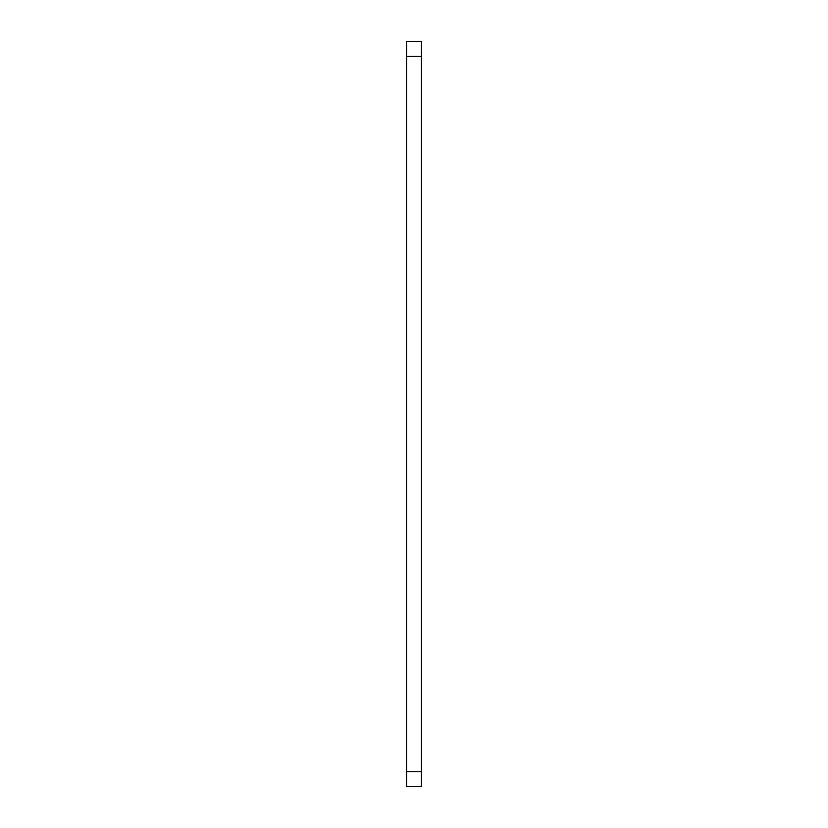 <?xml version="1.0" encoding="UTF-8"?>
<svg xmlns="http://www.w3.org/2000/svg" width="828" height="828" viewBox="0 0 828 828"><rect width="100%" height="100%" fill="white"/><g stroke="black" fill="none" stroke-linecap="round" stroke-linejoin="round"><path stroke-width="1.24" d="M421.452 56.304L406.548 56.304L406.548 41.4L421.452 41.4L421.452 786.6L406.548 786.6L406.548 771.696L421.452 771.696M406.548 56.304L406.548 771.696"/></g></svg>
